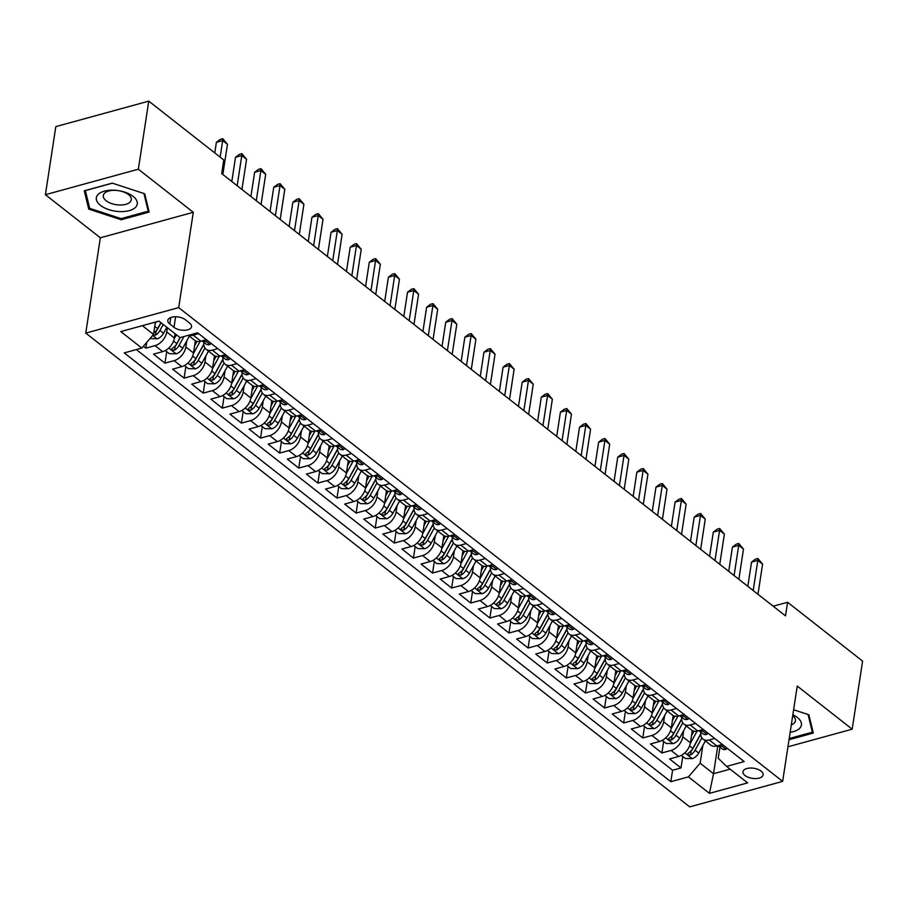 <?xml version="1.0" encoding="UTF-8"?>
<svg xmlns="http://www.w3.org/2000/svg" width="908" height="908" viewBox="0 0 908 908"><rect width="100%" height="100%" fill="white"/><g stroke="black" fill="none" stroke-linecap="round" stroke-linejoin="round"><path stroke-width="1.36" d="M761.086 771.108A10.192 5.107 -171.3 0 0 750.19 768.043A10.192 5.107 -171.3 0 0 742.971 771.766A10.192 5.107 -171.3 0 0 745.003 775.511A10.192 5.107 -171.3 0 0 755.899 778.576A10.192 5.107 -171.3 0 0 763.117 774.853A10.192 5.107 -171.3 0 0 761.086 771.108M85.761 333.1L689.705 806.871L782.651 781.379L178.706 307.608L85.761 333.1L100.345 237.794L193.291 212.302L138.345 169.206L45.4 194.698L100.345 237.794M45.4 194.698L55.819 126.621L148.764 101.128L138.345 169.206M143.407 346.232L145.859 348.15L146.756 342.327M175.04 333.724L174.393 337.992A12.735 8.229 128.1 0 1 162.68 351.634L153.509 354.154L164.972 363.143L166.732 351.646M195.368 340.761L193.506 352.985A12.735 8.229 -51.9 0 1 181.793 366.628L172.622 369.147L184.086 378.137L185.845 366.639M214.481 355.754L212.62 367.978A12.735 8.229 -51.9 0 1 200.895 381.621L191.736 384.141L203.199 393.13L204.958 381.632M233.594 370.748L231.722 382.972A12.735 8.229 -51.9 0 1 220.008 396.614L210.838 399.134L222.312 408.123L224.072 396.626M252.708 385.741L250.835 397.965A12.735 8.229 -51.9 0 1 239.122 411.608L229.951 414.127L241.426 423.117L243.185 411.619M271.821 400.734L269.948 412.947A12.735 8.229 -51.9 0 1 258.235 426.601L249.064 429.121L260.539 438.11L262.298 426.612M290.935 415.728L289.062 427.94A12.735 8.229 -51.9 0 1 277.349 441.594L268.178 444.103L279.641 453.103L281.412 441.606M310.048 430.721L308.175 442.934A12.735 8.229 -51.9 0 1 296.462 456.588L287.291 459.096L298.755 468.097L300.514 456.599M329.161 445.714L327.289 457.927A12.735 8.229 -51.9 0 1 315.575 471.581L306.405 474.089L317.868 483.09L319.627 471.593M348.275 460.708L346.402 472.92A12.735 8.229 -51.9 0 1 334.689 486.575L325.518 489.083L336.981 498.083L338.741 486.586M367.377 475.701L365.515 487.914A12.735 8.229 -51.9 0 1 353.802 501.568L344.631 504.076L356.095 513.077L357.854 501.579M386.49 490.683L384.629 502.907A12.735 8.229 -51.9 0 1 372.904 516.561L363.745 519.07L375.208 528.07L376.968 516.561M405.604 505.677L403.731 517.9A12.735 8.229 -51.9 0 1 392.018 531.555L382.847 534.063L394.322 543.063L396.081 531.555M424.717 520.67L422.844 532.894A12.735 8.229 -51.9 0 1 411.131 546.548L401.96 549.056L413.435 558.057L415.194 546.548M443.83 535.663L441.958 547.887A12.735 8.229 -51.9 0 1 430.244 561.53L421.074 564.05L432.549 573.05L434.308 561.541M462.944 550.657L461.071 562.881A12.735 8.229 -51.9 0 1 449.358 576.523L440.187 579.043L451.651 588.043L453.41 576.535M482.057 565.65L480.184 577.874A12.735 8.229 -51.9 0 1 468.471 591.517L459.3 594.036L470.764 603.037L472.523 591.528M501.171 580.643L499.298 592.867A12.735 8.229 -51.9 0 1 487.585 606.51L478.414 609.03L489.877 618.019L491.637 606.521M520.273 595.637L518.411 607.861A12.735 8.229 -51.9 0 1 506.698 621.503L497.527 624.023L508.991 633.012L510.75 621.515M539.386 610.63L537.525 622.854A12.735 8.229 -51.9 0 1 525.8 636.497L516.641 639.016L528.104 648.006L529.863 636.508M558.499 625.623L556.627 637.847A12.735 8.229 -51.9 0 1 544.913 651.49L535.743 654.01L547.218 662.999L548.977 651.501M577.613 640.617L575.74 652.841A12.735 8.229 -51.9 0 1 564.027 666.483L554.856 669.003L566.331 677.992L568.09 666.495M596.726 655.61L594.854 667.834A12.735 8.229 -51.9 0 1 583.14 681.477L573.97 683.996L585.444 692.986L587.204 681.488M615.84 670.603L613.967 682.827A12.735 8.229 -51.9 0 1 602.254 696.47L593.083 698.99L604.546 707.979L606.317 696.481M634.953 685.597L633.08 697.809A12.735 8.229 -51.9 0 1 621.367 711.463L612.196 713.983L623.66 722.972L625.419 711.475M654.066 700.59L652.194 712.803A12.735 8.229 -51.9 0 1 640.481 726.457L631.31 728.965L642.773 737.966L644.532 726.468M673.18 715.583L671.307 727.796A12.735 8.229 -51.9 0 1 659.594 741.45L650.423 743.958L661.887 752.959L663.646 741.461M148.764 101.128L223.777 159.978L221.7 173.587L785.499 615.874L787.588 602.265L773.185 606.215M169.796 324.02L173.996 327.311A9.874 4.949 -171.3 0 0 184.551 330.285A9.874 4.949 -171.3 0 0 191.543 326.676A9.874 4.949 -171.3 0 0 189.568 323.044L185.368 319.741A9.874 4.949 -171.3 0 0 174.813 316.779A9.874 4.949 -171.3 0 0 167.821 320.388A9.874 4.949 -171.3 0 0 169.796 324.02L170.783 317.516M719.919 747.148L718.217 758.259L726.604 766.397L744.185 761.574L197.581 332.782L180 337.606L158.979 321.114L120.787 331.59L141.818 348.082L124.226 352.906L670.83 781.697L688.423 776.873L700.136 763.219L713.518 773.718L730.123 769.167M726.604 766.397L747.625 782.889L709.443 793.365L688.423 776.873M683.724 730.565L682.771 736.797A12.735 8.229 128.1 0 1 671.057 750.439L661.887 752.959M692.282 730.577L690.42 742.789L682.771 736.797M664.611 715.572L663.657 721.803A12.735 8.229 128.1 0 1 651.944 735.446L642.773 737.966M645.497 700.579L644.544 706.81A12.735 8.229 128.1 0 1 632.831 720.453L623.66 722.972M626.384 685.585L625.43 691.817A12.735 8.229 128.1 0 1 613.717 705.471L604.546 707.979M607.282 670.592L606.328 676.823A12.735 8.229 128.1 0 1 594.604 690.477L585.444 692.986M588.168 655.599L587.215 661.83A12.735 8.229 128.1 0 1 575.502 675.484L566.331 677.992M569.055 640.605L568.102 646.837A12.735 8.229 128.1 0 1 556.388 660.491L547.218 662.999M549.942 625.612L548.988 631.843A12.735 8.229 128.1 0 1 537.275 645.497L528.104 648.006M530.828 610.619L529.875 616.85A12.735 8.229 128.1 0 1 518.162 630.504L508.991 633.012M511.715 595.625L510.761 601.856A12.735 8.229 128.1 0 1 499.048 615.51L489.877 618.019M492.601 580.632L491.648 586.863A12.735 8.229 128.1 0 1 479.935 600.517L470.764 603.037M473.488 565.639L472.535 571.881A12.735 8.229 128.1 0 1 460.821 585.524L451.651 588.043M454.386 550.657L453.433 556.888A12.735 8.229 128.1 0 1 441.708 570.53L432.549 573.05M435.272 535.663L434.319 541.894A12.735 8.229 128.1 0 1 422.595 555.537L413.435 558.057M416.159 520.67L415.206 526.901A12.735 8.229 128.1 0 1 403.493 540.544L394.322 543.063M397.046 505.677L396.092 511.908A12.735 8.229 128.1 0 1 384.379 525.55L375.208 528.07M377.932 490.683L376.979 496.914A12.735 8.229 128.1 0 1 365.266 510.557L356.095 513.077M358.819 475.69L357.865 481.921A12.735 8.229 128.1 0 1 346.152 495.564L336.981 498.083M339.706 460.696L338.752 466.928A12.735 8.229 128.1 0 1 327.039 480.57L317.868 483.09M320.592 445.703L319.639 451.934A12.735 8.229 128.1 0 1 307.925 465.577L298.755 468.097M301.479 430.71L300.525 436.941A12.735 8.229 128.1 0 1 288.812 450.584L279.641 453.103M282.377 415.716L281.423 421.948A12.735 8.229 128.1 0 1 269.699 435.602L260.539 438.11M263.263 400.723L262.31 406.954A12.735 8.229 128.1 0 1 250.597 420.608L241.426 423.117M244.15 385.73L243.196 391.961A12.735 8.229 128.1 0 1 231.483 405.615L222.312 408.123M225.036 370.736L224.083 376.968A12.735 8.229 128.1 0 1 212.37 390.622L203.199 393.13M205.923 355.743L204.97 361.974A12.735 8.229 128.1 0 1 193.256 375.628L184.086 378.137M186.81 340.75L185.856 346.981A12.735 8.229 128.1 0 1 174.143 360.635L164.972 363.143M167.401 327.72L166.743 331.988A12.735 8.229 128.1 0 1 155.03 345.642L145.859 348.15M136.325 349.58L672.59 770.256L681 767.952L682.759 756.455M690.42 742.789A12.735 8.229 -51.9 0 1 678.707 756.443L669.536 758.952L681 767.952M206.343 339.66L200.861 341.158A12.735 8.229 128.1 0 1 194.664 340.296L188.331 335.324M198.704 333.667L193.211 335.166A12.735 8.229 128.1 0 1 188.751 335.211M217.818 348.649L212.324 350.159A12.735 8.229 128.1 0 1 206.139 349.285A12.735 8.229 128.1 0 1 203.903 342.35M206.139 349.285L213.777 355.289A12.735 8.229 -51.9 0 0 219.974 356.152L225.456 354.653M236.92 363.643L231.438 365.152A12.735 8.229 128.1 0 1 225.241 364.278A12.735 8.229 128.1 0 1 223.016 357.343M225.241 364.278L232.891 370.282A12.735 8.229 -51.9 0 0 239.088 371.145L244.57 369.647M256.033 378.636L250.551 380.146A12.735 8.229 128.1 0 1 244.354 379.272A12.735 8.229 128.1 0 1 242.118 372.337M244.354 379.272L252.004 385.276A12.735 8.229 -51.9 0 0 258.201 386.138L263.683 384.64M275.147 393.629L269.665 395.139A12.735 8.229 128.1 0 1 263.468 394.265A12.735 8.229 128.1 0 1 261.232 387.33M263.468 394.265L271.117 400.258A12.735 8.229 -51.9 0 0 277.303 401.132L282.797 399.634M294.26 408.623L288.778 410.132A12.735 8.229 128.1 0 1 282.581 409.258A12.735 8.229 128.1 0 1 280.345 402.323M282.581 409.258L290.231 415.251A12.735 8.229 -51.9 0 0 296.417 416.125L301.91 414.627M313.374 423.616L307.891 425.126A12.735 8.229 128.1 0 1 301.694 424.252A12.735 8.229 128.1 0 1 299.458 417.317M301.694 424.252L309.333 430.244A12.735 8.229 -51.9 0 0 315.53 431.118L321.023 429.62M332.487 438.609L327.005 440.119A12.735 8.229 128.1 0 1 320.808 439.245A12.735 8.229 128.1 0 1 318.572 432.31M320.808 439.245L328.446 445.238A12.735 8.229 -51.9 0 0 334.643 446.112L340.125 444.614M351.6 453.603L346.107 455.112A12.735 8.229 128.1 0 1 339.921 454.238A12.735 8.229 128.1 0 1 337.685 447.304M339.921 454.238L347.56 460.231A12.735 8.229 -51.9 0 0 353.757 461.105L359.239 459.596M370.714 468.596L365.22 470.106A12.735 8.229 128.1 0 1 359.035 469.232A12.735 8.229 128.1 0 1 356.799 462.297M359.035 469.232L366.673 475.224A12.735 8.229 -51.9 0 0 372.87 476.098L378.352 474.589M389.827 483.589L384.334 485.099A12.735 8.229 128.1 0 1 378.137 484.225A12.735 8.229 128.1 0 1 375.912 477.29M378.137 484.225L385.786 490.218A12.735 8.229 -51.9 0 0 391.984 491.092L397.466 489.582M408.929 498.583L403.447 500.092A12.735 8.229 128.1 0 1 397.25 499.218A12.735 8.229 128.1 0 1 395.025 492.284M397.25 499.218L404.9 505.211A12.735 8.229 -51.9 0 0 411.097 506.085L416.579 504.576M428.043 513.576L422.56 515.074A12.735 8.229 128.1 0 1 416.363 514.212A12.735 8.229 128.1 0 1 414.127 507.277M416.363 514.212L424.013 520.205A12.735 8.229 -51.9 0 0 430.199 521.079L435.692 519.569M447.156 528.569L441.674 530.068A12.735 8.229 128.1 0 1 435.477 529.205A12.735 8.229 128.1 0 1 433.241 522.259M435.477 529.205L443.127 535.198A12.735 8.229 -51.9 0 0 449.312 536.072L454.806 534.562M466.269 543.563L460.787 545.061A12.735 8.229 128.1 0 1 454.59 544.198A12.735 8.229 128.1 0 1 452.354 537.252M454.59 544.198L462.24 550.191A12.735 8.229 -51.9 0 0 468.426 551.065L473.919 549.556M485.383 558.556L479.901 560.054A12.735 8.229 128.1 0 1 473.704 559.192A12.735 8.229 128.1 0 1 471.468 552.246M473.704 559.192L481.342 565.185A12.735 8.229 -51.9 0 0 487.539 566.059L493.021 564.549M504.496 573.55L499.003 575.048A12.735 8.229 128.1 0 1 492.817 574.174A12.735 8.229 128.1 0 1 490.581 567.239M492.817 574.174L500.456 580.178A12.735 8.229 -51.9 0 0 506.653 581.052L512.135 579.542M523.61 588.543L518.116 590.041A12.735 8.229 128.1 0 1 511.93 589.167A12.735 8.229 128.1 0 1 509.694 582.232M511.93 589.167L519.569 595.171A12.735 8.229 -51.9 0 0 525.766 596.045L531.248 594.536M542.723 603.536L537.23 605.034A12.735 8.229 128.1 0 1 531.044 604.16A12.735 8.229 128.1 0 1 528.808 597.226M531.044 604.16L538.682 610.165A12.735 8.229 -51.9 0 0 544.879 611.039L550.361 609.529M561.825 618.53L556.343 620.028A12.735 8.229 128.1 0 1 550.146 619.154A12.735 8.229 128.1 0 1 547.921 612.219M550.146 619.154L557.796 625.158A12.735 8.229 -51.9 0 0 563.993 626.021L569.475 624.522M580.938 633.512L575.456 635.021A12.735 8.229 128.1 0 1 569.259 634.147A12.735 8.229 128.1 0 1 567.023 627.212M569.259 634.147L576.909 640.151A12.735 8.229 -51.9 0 0 583.106 641.014L588.588 639.516M600.052 648.505L594.57 650.015A12.735 8.229 128.1 0 1 588.373 649.141A12.735 8.229 128.1 0 1 586.137 642.206M588.373 649.141L596.023 655.145A12.735 8.229 -51.9 0 0 602.208 656.007L607.702 654.509M619.165 663.498L613.683 665.008A12.735 8.229 128.1 0 1 607.486 664.134A12.735 8.229 128.1 0 1 605.25 657.199M607.486 664.134L615.136 670.138A12.735 8.229 -51.9 0 0 621.322 671.001L626.815 669.502M638.279 678.492L632.797 680.001A12.735 8.229 128.1 0 1 626.599 679.127A12.735 8.229 128.1 0 1 624.364 672.192M626.599 679.127L634.238 685.12A12.735 8.229 -51.9 0 0 640.435 685.994L645.928 684.496M657.392 693.485L651.91 694.995A12.735 8.229 128.1 0 1 645.713 694.121A12.735 8.229 128.1 0 1 643.477 687.186M645.713 694.121L653.351 700.113A12.735 8.229 -51.9 0 0 659.548 700.987L665.031 699.489M676.505 708.478L671.012 709.988A12.735 8.229 128.1 0 1 664.826 709.114A12.735 8.229 128.1 0 1 662.59 702.179M664.826 709.114L672.465 715.107A12.735 8.229 -51.9 0 0 678.662 715.981L684.144 714.482M695.619 723.472L690.125 724.981A12.735 8.229 128.1 0 1 683.94 724.107A12.735 8.229 128.1 0 1 681.704 717.172M683.94 724.107L691.578 730.1A12.735 8.229 -51.9 0 0 697.775 730.974L703.257 729.476M714.732 738.465L709.239 739.975A12.735 8.229 128.1 0 1 703.042 739.101A12.735 8.229 128.1 0 1 700.817 732.166M703.042 739.101L710.692 745.093A12.735 8.229 -51.9 0 0 716.889 745.967L722.371 744.458M142.363 325.677L153.531 334.428L141.818 348.082M155.416 322.09L153.531 334.428M787.94 746.796L852.181 729.181L862.6 661.103L787.588 602.265M852.181 729.181L797.235 686.073L782.651 781.379M193.291 212.302L178.706 307.608M717.797 745.718L713.518 773.718L709.443 793.365M702.837 745.559L700.136 763.219M672.59 770.256L670.83 781.697M88.723 209.112L121.161 219.747L149.162 212.063L144.713 193.756L112.274 183.132L84.285 190.805L88.723 209.112L89.166 206.23M789.029 739.725L813.307 733.062L808.858 714.755L793.615 709.761M121.343 218.567L121.161 219.747M220.145 157.129L222.676 140.581L227.454 144.327L222.846 174.484M214.776 152.907L216.399 142.295L222.676 140.581L222.766 138.674L227.454 144.327M216.399 142.295L220.258 139.367L222.766 138.674M150.013 338.525L157.175 338.82A8.433 5.459 -51.9 0 0 163.599 333.247L166.856 327.3M155.177 323.691L156.165 321.886M152.964 335.086L155.472 335.12A8.433 5.459 -51.9 0 0 159.967 330.399L163.224 324.451M161.056 322.749L157.3 329.615A4.302 2.781 128.1 0 1 156.074 331.204L155.472 335.12M160.932 322.646L157.674 328.605A8.433 5.459 128.1 0 1 153.758 332.964M133.136 196.412A20.691 10.374 -171.3 0 0 104.375 191.145A20.691 10.374 -171.3 0 0 100.47 205.367A20.691 10.374 -171.3 0 0 129.231 210.645A20.691 10.374 -171.3 0 0 133.136 196.412M128.471 194.607A14.165 7.105 -171.3 0 0 113.318 190.339A14.165 7.105 -171.3 0 0 103.296 195.526A14.165 7.105 -171.3 0 0 106.123 200.736A14.165 7.105 -171.3 0 0 121.275 204.992A14.165 7.105 -171.3 0 0 131.297 199.817A14.165 7.105 -171.3 0 0 128.471 194.607M143.941 193.506L148.231 211.189L121.116 218.635L89.676 208.329L85.375 190.601L112.41 183.178M148.503 209.396L148.231 211.189M812.649 730.395L812.376 732.188L789.211 738.545M808.086 714.505L812.376 732.188M790.164 732.291A20.691 10.374 -171.3 0 0 792.854 714.721M791.299 724.902A14.165 7.105 -171.3 0 0 795.442 720.816A14.165 7.105 -171.3 0 0 792.707 715.674M211.178 343.451L209.941 344.586A8.433 5.459 128.1 0 1 205.968 343.973L202.336 341.124A8.433 5.459 -51.9 0 0 204.482 341.919L205.174 341.442L203.687 340.386M237.17 185.731L241.789 155.563L246.567 159.32L241.948 189.477M231.801 181.521L235.512 157.288L241.789 155.563L241.88 153.668L246.567 159.32M235.512 157.288L239.371 154.36L241.88 153.668M230.292 358.444L229.054 359.579A8.433 5.459 128.1 0 1 225.082 358.966L221.45 356.118A8.433 5.459 -51.9 0 0 223.595 356.912L224.128 356.129L222.789 355.38M256.283 200.725L260.902 170.556L265.681 174.313L261.061 204.47M250.914 196.514L254.626 172.282L260.902 170.556L260.993 168.661L265.681 174.313M254.626 172.282L258.485 169.353L260.993 168.661M249.394 373.438L248.168 374.573A8.433 5.459 128.1 0 1 244.195 373.96L240.563 371.111A8.433 5.459 -51.9 0 0 242.708 371.905L243.242 371.111L241.903 370.373M275.396 215.718L280.016 185.55L284.794 189.307L280.175 219.464M270.028 211.507L273.739 187.275L280.016 185.55L280.107 183.654L284.794 189.307M273.739 187.275L277.598 184.347L280.107 183.654M268.507 388.42L267.281 389.566A8.433 5.459 128.1 0 1 263.297 388.953L259.665 386.104A8.433 5.459 -51.9 0 0 261.81 386.899L262.355 386.104L261.016 385.367M294.51 230.711L299.129 200.543L303.908 204.3L299.288 234.457M289.141 226.501L292.841 202.268L299.129 200.543L299.22 198.648L303.908 204.3M292.841 202.268L296.7 199.34L299.22 198.648M165.335 350.545L169.342 353.7L176.277 353.814A8.433 5.459 -51.9 0 0 182.712 348.241L189.352 336.119M174.257 338.741L176.413 334.791M180.079 337.583L176.788 343.599A8.433 5.459 128.1 0 1 172.293 348.32L171.51 349.194L172.009 350.034L174.586 350.113A8.433 5.459 -51.9 0 0 179.08 345.392L183.938 336.527M180.283 337.526L176.402 344.609A4.302 2.781 128.1 0 1 175.187 346.198L174.586 350.113M184.449 365.538L188.455 368.693L195.39 368.807A8.433 5.459 -51.9 0 0 201.826 363.234L208.454 351.112M193.37 353.734L200.157 341.329M194.607 345.8L197.025 341.363M203.812 344.121L195.901 358.592A8.433 5.459 128.1 0 1 191.406 363.314L190.623 364.187L191.123 365.027L193.699 365.107A8.433 5.459 -51.9 0 0 198.194 360.385L204.958 348.014M203.823 344.416L195.515 359.602A4.302 2.781 128.1 0 1 194.301 361.191L193.699 365.107M203.562 380.531L207.569 383.675L214.504 383.8A8.433 5.459 -51.9 0 0 220.939 378.227L227.567 366.106M212.472 368.727L219.271 356.322M213.709 360.794L216.138 356.356M222.925 359.114L215.014 373.585A8.433 5.459 128.1 0 1 210.52 378.296L209.737 379.181L210.236 380.021L212.812 380.1A8.433 5.459 -51.9 0 0 217.307 375.379L224.072 363.007M222.937 359.409L214.629 374.595A4.302 2.781 128.1 0 1 213.414 376.184L212.812 380.1M222.676 395.525L226.682 398.669L233.617 398.794A8.433 5.459 -51.9 0 0 240.053 393.221L246.681 381.099M231.585 383.721L238.373 371.315M232.823 375.787L235.251 371.349M242.039 374.107L234.128 388.579A8.433 5.459 128.1 0 1 229.633 393.289L228.85 394.174L229.349 395.014L231.926 395.094A8.433 5.459 -51.9 0 0 236.421 390.372L243.185 378M242.05 374.402L233.742 389.589A4.302 2.781 128.1 0 1 232.516 391.178L231.926 395.094M287.62 403.413L286.395 404.559A8.433 5.459 128.1 0 1 282.411 403.946L278.779 401.098A8.433 5.459 -51.9 0 0 280.924 401.892L281.628 401.415L280.129 400.36M313.623 245.705L318.243 215.537L323.021 219.282L318.402 249.45M308.255 241.494L311.955 217.262L318.243 215.537L318.333 213.641L323.021 219.282M311.955 217.262L315.814 214.333L318.333 213.641M241.789 410.518L245.796 413.662L252.73 413.787A8.433 5.459 -51.9 0 0 259.166 408.214L265.794 396.092M250.699 398.714L257.486 386.309M251.936 390.781L254.365 386.343M261.152 389.101L253.241 403.572A8.433 5.459 128.1 0 1 248.735 408.282L247.952 409.168L248.463 410.007L251.039 410.087A8.433 5.459 -51.9 0 0 255.534 405.365L262.298 392.994M261.163 389.396L252.855 404.582A4.302 2.781 128.1 0 1 251.629 406.171L251.039 410.087M306.734 418.406L305.508 419.541A8.433 5.459 128.1 0 1 301.524 418.94L297.892 416.091A8.433 5.459 -51.9 0 0 300.037 416.874L300.741 416.397L299.243 415.353M332.737 260.698L337.356 230.53L342.123 234.275L337.515 264.444M327.368 256.476L331.068 232.255L337.356 230.53L337.447 228.634L342.123 234.275M331.068 232.255L334.927 229.327L337.447 228.634M260.902 425.511L264.909 428.655L271.844 428.78A8.433 5.459 -51.9 0 0 278.268 423.207L284.908 411.086M269.812 413.707L276.599 401.302M271.049 405.774L273.478 401.336M280.266 404.094L272.343 418.565A8.433 5.459 128.1 0 1 267.849 423.276L267.066 424.161L267.576 425.001L270.141 425.08A8.433 5.459 -51.9 0 0 274.636 420.359L281.412 407.987M280.277 404.389L271.969 419.575A4.302 2.781 128.1 0 1 270.743 421.164L270.141 425.08M325.847 433.4L324.621 434.535A8.433 5.459 128.1 0 1 320.637 433.933L317.006 431.084A8.433 5.459 -51.9 0 0 319.151 431.868L319.684 431.084L318.356 430.347M351.85 275.692L356.458 245.523L361.236 249.269L356.628 279.437M346.47 271.469L350.182 247.248L356.458 245.523L356.549 243.628L361.236 249.269M350.182 247.248L354.041 244.32L356.549 243.628M280.005 440.505L284.022 443.649L290.957 443.774A8.433 5.459 -51.9 0 0 297.381 438.201L304.021 426.079M288.926 428.701L295.713 416.295M290.163 420.767L292.592 416.329M299.379 419.087L291.457 433.559A8.433 5.459 128.1 0 1 286.962 438.269L286.179 439.154L286.69 439.994L289.255 440.074A8.433 5.459 -51.9 0 0 293.749 435.352L300.525 422.98M299.39 419.371L291.082 434.569A4.302 2.781 128.1 0 1 289.856 436.158L289.255 440.074M344.961 448.393L343.723 449.528A8.433 5.459 128.1 0 1 339.751 448.927L336.119 446.078A8.433 5.459 -51.9 0 0 338.264 446.861L338.798 446.078L337.47 445.34M370.963 290.685L375.571 260.517L380.35 264.262L375.742 294.43M365.584 286.463L369.295 262.242L375.571 260.517L375.662 258.621L380.35 264.262M369.295 262.242L373.154 259.313L375.662 258.621M299.118 455.498L303.136 458.642L310.071 458.767A8.433 5.459 -51.9 0 0 316.495 453.194L323.135 441.072M308.039 443.694L314.826 431.289M309.276 435.761L311.705 431.323M318.481 434.081L310.57 448.552A8.433 5.459 128.1 0 1 306.075 453.262L305.292 454.148L305.792 454.987L308.368 455.067A8.433 5.459 -51.9 0 0 312.863 450.345L319.639 437.974M318.504 434.364L310.196 449.551A4.302 2.781 128.1 0 1 308.97 451.151L308.368 455.067M364.074 463.386L362.837 464.521A8.433 5.459 128.1 0 1 358.864 463.909L355.232 461.071A8.433 5.459 -51.9 0 0 357.377 461.854L357.911 461.071L356.583 460.333M390.065 305.678L394.685 275.51L399.463 279.255L394.844 309.424M384.697 301.456L388.408 277.235L394.685 275.51L394.776 273.614L399.463 279.255M388.408 277.235L392.267 274.295L394.776 273.614M318.231 470.492L322.238 473.636L329.184 473.76A8.433 5.459 -51.9 0 0 335.608 468.188L342.248 456.066M327.152 458.688L333.94 446.282M328.39 450.743L330.807 446.316M337.594 449.074L329.683 463.534A8.433 5.459 128.1 0 1 325.189 468.256L324.406 469.141L324.905 469.981L327.482 470.06A8.433 5.459 -51.9 0 0 331.976 465.339L338.752 452.967M337.617 449.358L329.298 464.544A4.302 2.781 128.1 0 1 328.083 466.133L327.482 470.06M383.187 478.38L381.95 479.515A8.433 5.459 128.1 0 1 377.978 478.902L374.346 476.053A8.433 5.459 -51.9 0 0 376.491 476.848L377.024 476.064L375.685 475.327M409.179 320.672L413.798 290.503L418.577 294.249L413.957 324.417M403.81 316.449L407.522 292.228L413.798 290.503L413.889 288.608L418.577 294.249M407.522 292.228L411.381 289.289L413.889 288.608M337.345 485.485L341.351 488.629L348.286 488.754A8.433 5.459 -51.9 0 0 354.722 483.181L361.35 471.059M346.266 473.681L353.053 461.275M347.503 465.736L349.921 461.309M356.708 464.067L348.797 478.527A8.433 5.459 128.1 0 1 344.302 483.249L343.519 484.134L344.019 484.974L346.595 485.054A8.433 5.459 -51.9 0 0 351.09 480.332L357.854 467.961M356.731 464.351L348.411 479.538A4.302 2.781 128.1 0 1 347.196 481.126L346.595 485.054M402.289 493.373L401.064 494.508A8.433 5.459 128.1 0 1 397.091 493.895L393.459 491.046A8.433 5.459 -51.9 0 0 395.604 491.841L396.138 491.058L394.798 490.32M428.292 335.654L432.912 305.497L437.69 309.242L433.071 339.41M422.924 331.443L426.635 307.222L432.912 305.497L433.002 303.601L437.69 309.242M426.635 307.222L430.494 304.282L433.002 303.601M356.458 500.478L360.465 503.622L367.399 503.747A8.433 5.459 -51.9 0 0 373.835 498.174L380.463 486.052M365.368 488.674L372.166 476.269M366.616 480.729L369.034 476.303M375.821 479.061L367.91 493.521A8.433 5.459 128.1 0 1 363.416 498.242L362.632 499.128L363.132 499.968L365.708 500.047A8.433 5.459 -51.9 0 0 370.203 495.325L376.968 482.954M375.833 479.345L367.524 494.531A4.302 2.781 128.1 0 1 366.31 496.12L365.708 500.047M421.403 508.366L420.177 509.501A8.433 5.459 128.1 0 1 416.193 508.889L412.572 506.04A8.433 5.459 -51.9 0 0 414.718 506.834L415.251 506.051L413.912 505.313M447.406 350.647L452.025 320.49L456.803 324.235L452.184 354.404M442.037 346.436L445.737 322.215L452.025 320.49L452.116 318.594L456.803 324.235M445.737 322.215L449.596 319.276L452.116 318.594M375.571 515.472L379.578 518.616L386.513 518.74A8.433 5.459 -51.9 0 0 392.948 513.168L399.577 501.034M384.481 503.668L391.269 491.262M385.718 495.723L388.147 491.296M394.935 494.054L387.024 508.514A8.433 5.459 128.1 0 1 382.529 513.236L381.746 514.121L382.245 514.961L384.822 515.04A8.433 5.459 -51.9 0 0 389.316 510.319L396.081 497.947M394.946 494.338L386.638 509.524A4.302 2.781 128.1 0 1 385.423 511.113L384.822 515.04M394.685 530.465L398.691 533.609L405.626 533.734A8.433 5.459 -51.9 0 0 412.062 528.161L418.69 516.028M403.595 518.661L410.382 506.255M404.832 510.716L407.261 506.289M414.048 509.048L406.137 523.507A8.433 5.459 128.1 0 1 401.642 528.229L400.859 529.114L401.359 529.954L403.935 530.022A8.433 5.459 -51.9 0 0 408.43 525.312L415.194 512.941M414.059 509.331L405.751 524.518A4.302 2.781 128.1 0 1 404.525 526.107L403.935 530.022M413.798 545.458L417.805 548.602L424.74 548.716A8.433 5.459 -51.9 0 0 431.164 543.154L437.804 531.021M422.708 533.654L429.495 521.249M423.945 525.709L426.374 521.283M433.161 524.041L425.239 538.501A8.433 5.459 128.1 0 1 420.745 543.222L419.961 544.108L420.472 544.948L423.049 545.016A8.433 5.459 -51.9 0 0 427.543 540.305L434.308 527.934M433.173 524.325L424.865 539.511A4.302 2.781 128.1 0 1 423.639 541.1L423.049 545.016M440.516 523.36L439.29 524.495A8.433 5.459 128.1 0 1 435.307 523.882L431.675 521.033A8.433 5.459 -51.9 0 0 433.82 521.828L434.364 521.044L433.025 520.307M466.519 365.64L471.139 335.483L475.917 339.229L471.297 369.397M461.151 361.429L464.851 337.209L471.139 335.483L471.229 333.588L475.917 339.229M464.851 337.209L468.71 334.269L471.229 333.588M459.63 538.353L458.404 539.488A8.433 5.459 128.1 0 1 454.42 538.875L450.788 536.026A8.433 5.459 -51.9 0 0 452.933 536.821L453.637 536.344L452.139 535.3M485.632 380.634L490.252 350.477L495.03 354.222L490.411 384.39M480.264 376.423L483.964 352.202L490.252 350.477L490.343 348.581L495.03 354.222M483.964 352.202L487.823 349.262L490.343 348.581M478.743 553.347L477.517 554.482A8.433 5.459 128.1 0 1 473.533 553.869L469.901 551.02A8.433 5.459 -51.9 0 0 472.046 551.814L472.58 551.031L471.252 550.293M504.746 395.627L509.354 365.47L514.132 369.216L509.524 399.384M499.377 391.416L503.077 367.184L509.354 365.47L509.445 363.563L514.132 369.216M503.077 367.184L506.936 364.256L509.445 363.563M432.9 560.452L436.918 563.596L443.853 563.709A8.433 5.459 -51.9 0 0 450.277 558.148L456.917 546.014M441.821 548.648L448.609 536.242M443.059 540.703L445.488 536.276M452.275 539.034L444.353 553.494A8.433 5.459 128.1 0 1 439.858 558.216L439.075 559.101L439.586 559.93L442.151 560.009A8.433 5.459 -51.9 0 0 446.645 555.299L453.421 542.927M452.286 539.318L443.978 554.504A4.302 2.781 128.1 0 1 442.752 556.093L442.151 560.009M497.856 568.34L496.631 569.475A8.433 5.459 128.1 0 1 492.647 568.862L489.015 566.013A8.433 5.459 -51.9 0 0 491.16 566.808L491.852 566.331L490.365 565.275M523.859 410.62L528.467 380.463L533.246 384.209L528.638 414.366M518.479 406.409L522.191 382.177L528.467 380.463L528.558 378.557L533.246 384.209M522.191 382.177L526.05 379.249L528.558 378.557M452.014 575.445L456.032 578.589L462.966 578.702A8.433 5.459 -51.9 0 0 469.391 573.141L476.03 561.008M460.935 563.641L467.722 551.235M462.172 555.696L464.601 551.269M471.388 554.028L463.466 568.487A8.433 5.459 128.1 0 1 458.971 573.209L458.188 574.094L458.699 574.923L461.264 575.002A8.433 5.459 -51.9 0 0 465.759 570.292L472.535 557.921M471.4 554.311L463.091 569.498A4.302 2.781 128.1 0 1 461.866 571.087L461.264 575.002M516.97 583.333L515.733 584.468A8.433 5.459 128.1 0 1 511.76 583.855L508.128 581.006A8.433 5.459 -51.9 0 0 510.273 581.801L510.966 581.324L509.479 580.269M542.973 425.614L547.581 395.457L552.359 399.202L547.751 429.359M537.593 421.403L541.304 397.171L547.581 395.457L547.672 393.55L552.359 399.202M541.304 397.171L545.163 394.242L547.672 393.55M471.127 590.438L475.145 593.582L482.08 593.696A8.433 5.459 -51.9 0 0 488.504 588.134L495.144 576.001M480.048 578.634L486.836 566.217M481.285 570.689L483.703 566.263M490.49 569.021L482.579 583.481A8.433 5.459 128.1 0 1 478.085 588.202L477.302 589.088L477.801 589.916L480.377 589.996A8.433 5.459 -51.9 0 0 484.872 585.285L491.648 572.914M490.513 569.305L482.205 584.491A4.302 2.781 128.1 0 1 480.979 586.08L480.377 589.996M536.083 598.327L534.846 599.462A8.433 5.459 128.1 0 1 530.874 598.849L527.242 596A8.433 5.459 -51.9 0 0 529.387 596.794L529.92 596.011L528.592 595.262M562.075 440.607L566.694 410.45L571.472 414.196L566.853 444.353M556.706 436.396L560.418 412.164L566.694 410.45L566.785 408.543L571.472 414.196M560.418 412.164L564.277 409.236L566.785 408.543M490.241 605.432L494.247 608.576L501.182 608.689A8.433 5.459 -51.9 0 0 507.617 603.116L514.257 590.995M499.162 593.616L505.949 581.211M500.399 585.683L502.816 581.256M509.604 584.014L501.693 598.474A8.433 5.459 128.1 0 1 497.198 603.196L496.415 604.081L496.914 604.91L499.491 604.989A8.433 5.459 -51.9 0 0 503.985 600.267L510.75 587.907M509.626 584.298L501.307 599.484A4.302 2.781 128.1 0 1 500.092 601.073L499.491 604.989M555.197 613.32L553.959 614.455A8.433 5.459 128.1 0 1 549.987 613.842L546.355 610.993A8.433 5.459 -51.9 0 0 548.5 611.788L549.034 611.005L547.694 610.255M581.188 455.6L585.808 425.443L590.586 429.189L585.966 459.346M575.82 451.389L579.531 427.157L585.808 425.443L585.898 423.537L590.586 429.189M579.531 427.157L583.39 424.229L585.898 423.537M509.354 620.425L513.361 623.569L520.295 623.683A8.433 5.459 -51.9 0 0 526.731 618.11L533.359 605.988M518.275 608.61L525.062 596.204M519.512 600.676L521.93 596.238M528.717 599.008L520.806 613.467A8.433 5.459 128.1 0 1 516.312 618.189L515.528 619.063L516.028 619.903L518.604 619.982A8.433 5.459 -51.9 0 0 523.099 615.261L529.863 602.889M528.728 599.291L520.42 614.478A4.302 2.781 128.1 0 1 519.206 616.067L518.604 619.982M574.299 628.313L573.073 629.448A8.433 5.459 128.1 0 1 569.1 628.835L565.468 625.987A8.433 5.459 -51.9 0 0 567.614 626.781L568.147 625.998L566.808 625.249M600.302 470.594L604.921 440.425L609.699 444.182L605.08 474.339M594.933 466.383L598.644 442.151L604.921 440.425L605.012 438.53L609.699 444.182M598.644 442.151L602.503 439.222L605.012 438.53M528.467 635.407L532.474 638.562L539.409 638.676A8.433 5.459 -51.9 0 0 545.844 633.103L552.473 620.981M537.377 623.603L544.176 611.197M538.614 615.669L541.043 611.232M547.83 613.99L539.919 628.461A8.433 5.459 128.1 0 1 535.425 633.182L534.642 634.056L535.141 634.896L537.718 634.976A8.433 5.459 -51.9 0 0 542.212 630.254L548.977 617.883M547.842 614.285L539.534 629.471A4.302 2.781 128.1 0 1 538.319 631.06L537.718 634.976M593.412 643.307L592.186 644.442A8.433 5.459 128.1 0 1 588.202 643.829L584.582 640.98A8.433 5.459 -51.9 0 0 586.727 641.774L587.26 640.991L585.921 640.242M619.415 485.587L624.034 455.419L628.813 459.176L624.193 489.333M614.046 481.376L617.746 457.144L624.034 455.419L624.125 453.523L628.813 459.176M617.746 457.144L621.605 454.216L624.125 453.523M547.581 650.4L551.587 653.556L558.522 653.669A8.433 5.459 -51.9 0 0 564.958 648.096L571.586 635.975M556.49 638.596L563.278 626.191M557.728 630.663L560.157 626.225M566.944 628.983L559.033 643.454A8.433 5.459 128.1 0 1 554.538 648.176L553.755 649.05L554.255 649.89L556.831 649.969A8.433 5.459 -51.9 0 0 561.326 645.248L568.09 632.876M566.955 629.278L558.647 644.464A4.302 2.781 128.1 0 1 557.433 646.053L556.831 649.969M612.525 658.289L611.3 659.435A8.433 5.459 128.1 0 1 607.316 658.822L603.684 655.973A8.433 5.459 -51.9 0 0 605.829 656.768L606.533 656.291L605.034 655.236M638.528 500.58L643.148 470.412L647.926 474.169L643.307 504.326M633.16 496.37L636.86 472.137L643.148 470.412L643.239 468.517L647.926 474.169M636.86 472.137L640.719 469.209L643.239 468.517M566.694 665.394L570.701 668.538L577.636 668.663A8.433 5.459 -51.9 0 0 584.071 663.09L590.699 650.968M575.604 653.59L582.391 641.184M576.841 645.656L579.27 641.218M586.057 643.976L578.146 658.448A8.433 5.459 128.1 0 1 573.652 663.158L572.869 664.043L573.368 664.883L575.944 664.962A8.433 5.459 -51.9 0 0 580.439 660.241L587.204 647.869M586.069 644.271L577.76 659.458A4.302 2.781 128.1 0 1 576.535 661.047L575.944 664.962M631.639 673.282L630.413 674.428A8.433 5.459 128.1 0 1 626.429 673.815L622.797 670.967A8.433 5.459 -51.9 0 0 624.942 671.761L625.646 671.284L624.148 670.229M657.642 515.574L662.261 485.405L667.028 489.162L662.42 519.319M652.273 511.363L655.973 487.131L662.261 485.405L662.352 483.51L667.028 489.162M655.973 487.131L659.832 484.202L662.352 483.51M650.752 688.275L649.526 689.41A8.433 5.459 128.1 0 1 645.543 688.809L641.911 685.96A8.433 5.459 -51.9 0 0 644.056 686.743L644.589 685.96L643.261 685.222M676.755 530.567L681.363 500.399L686.142 504.144L681.533 534.313M671.375 526.356L675.087 502.124L681.363 500.399L681.454 498.503L686.142 504.144M675.087 502.124L678.946 499.196L681.454 498.503M669.866 703.269L668.629 704.404A8.433 5.459 128.1 0 1 664.656 703.802L661.024 700.953A8.433 5.459 -51.9 0 0 663.169 701.736L663.703 700.953L662.375 700.216M695.869 545.56L700.477 515.392L705.255 519.138L700.647 549.306M690.489 541.338L694.2 517.117L700.477 515.392L700.567 513.497L705.255 519.138M694.2 517.117L698.059 514.189L700.567 513.497M585.808 680.387L589.814 683.531L596.749 683.656A8.433 5.459 -51.9 0 0 603.173 678.083L609.813 665.961M594.717 668.583L601.505 656.178M595.954 660.649L598.383 656.212M605.171 658.97L597.248 673.441A8.433 5.459 128.1 0 1 592.754 678.151L591.971 679.036L592.481 679.876L595.046 679.956A8.433 5.459 -51.9 0 0 599.541 675.234L606.317 662.863M605.182 659.265L596.874 674.451A4.302 2.781 128.1 0 1 595.648 676.04L595.046 679.956M604.91 695.38L608.928 698.524L615.862 698.649A8.433 5.459 -51.9 0 0 622.286 693.076L628.926 680.955M613.831 683.576L620.618 671.171M615.068 675.643L617.497 671.205M624.284 673.963L616.362 688.434A8.433 5.459 128.1 0 1 611.867 693.145L611.084 694.03L611.595 694.87L614.16 694.949A8.433 5.459 -51.9 0 0 618.654 690.228L625.43 677.856M624.295 674.258L615.987 689.444A4.302 2.781 128.1 0 1 614.761 691.033L614.16 694.949M624.023 710.374L628.041 713.518L634.976 713.643A8.433 5.459 -51.9 0 0 641.4 708.07L648.04 695.948M632.944 698.57L639.731 686.164M634.181 690.636L636.61 686.198M643.386 688.956L635.475 703.428A8.433 5.459 128.1 0 1 630.981 708.138L630.197 709.023L630.708 709.863L633.273 709.942A8.433 5.459 -51.9 0 0 637.768 705.221L644.544 692.849M643.409 689.24L635.101 704.438A4.302 2.781 128.1 0 1 633.875 706.027L633.273 709.942M688.979 718.262L687.742 719.397A8.433 5.459 128.1 0 1 683.769 718.795L680.137 715.947A8.433 5.459 -51.9 0 0 682.283 716.73L682.816 715.947L681.488 715.209M714.982 560.554L719.59 530.385L724.368 534.131L719.749 564.299M709.602 556.332L713.313 532.111L719.59 530.385L719.681 528.49L724.368 534.131M713.313 532.111L717.172 529.182L719.681 528.49M643.136 725.367L647.143 728.511L654.089 728.636A8.433 5.459 -51.9 0 0 660.513 723.063L667.153 710.941M652.058 713.563L658.845 701.158M653.295 705.63L655.712 701.192M662.5 703.95L654.589 718.421A8.433 5.459 128.1 0 1 650.094 723.131L649.311 724.016L649.81 724.856L652.387 724.936A8.433 5.459 -51.9 0 0 656.881 720.214L663.657 707.843M662.522 704.233L654.203 719.42A4.302 2.781 128.1 0 1 652.988 721.02L652.387 724.936M708.092 733.255L706.855 734.39A8.433 5.459 128.1 0 1 702.883 733.789L699.251 730.94A8.433 5.459 -51.9 0 0 701.396 731.723L701.929 730.94L700.59 730.202M734.084 575.547L738.703 545.379L743.482 549.124L738.862 579.293M728.715 571.325L732.427 547.104L738.703 545.379L738.794 543.483L743.482 549.124M732.427 547.104L736.286 544.176L738.794 543.483M662.25 740.361L666.256 743.504L673.191 743.629A8.433 5.459 -51.9 0 0 679.627 738.056L686.266 725.935M671.171 728.557L677.958 716.151M672.408 720.611L674.826 716.185M681.613 718.943L673.702 733.403A8.433 5.459 128.1 0 1 669.207 738.125L668.424 739.01L668.924 739.85L671.5 739.929A8.433 5.459 -51.9 0 0 675.995 735.208L682.759 722.836M681.636 719.227L673.316 734.413A4.302 2.781 128.1 0 1 672.102 736.013L671.5 739.929M727.195 748.249L725.969 749.384A8.433 5.459 128.1 0 1 721.996 748.771L718.364 745.922A8.433 5.459 -51.9 0 0 720.509 746.716L721.043 745.933L719.704 745.196M753.197 590.54L757.817 560.372L762.595 564.118L757.976 594.286M747.829 586.318L751.54 562.097L757.817 560.372L757.908 558.477L762.595 564.118M751.54 562.097L755.399 559.158L757.908 558.477M681.363 755.354L685.37 758.498L692.305 758.623A8.433 5.459 -51.9 0 0 698.74 753.05L705.368 740.928M690.273 743.55L697.072 731.144M691.521 735.605L693.939 731.178M700.726 733.936L692.815 748.396A8.433 5.459 128.1 0 1 688.321 753.118L687.538 754.003L688.037 754.843L690.613 754.923A8.433 5.459 -51.9 0 0 695.108 750.201L701.873 737.829M700.738 734.22L692.429 749.406A4.302 2.781 128.1 0 1 691.215 750.995L690.613 754.923M671.307 727.796L663.657 721.803M652.194 712.803L644.544 706.81M633.08 697.809L625.43 691.817M613.967 682.827L606.328 676.823M594.854 667.834L587.215 661.83M575.74 652.841L568.102 646.837M556.627 637.847L548.988 631.843M537.525 622.854L529.875 616.85M518.411 607.861L510.761 601.856M499.298 592.867L491.648 586.863M480.184 577.874L472.535 571.881M461.071 562.881L453.433 556.888M441.958 547.887L434.319 541.894M422.844 532.894L415.206 526.901M403.731 517.9L396.092 511.908M384.629 502.907L376.979 496.914M365.515 487.914L357.865 481.921M346.402 472.92L338.752 466.928M327.289 457.927L319.639 451.934M308.175 442.934L300.525 436.941M289.062 427.94L281.423 421.948M269.948 412.947L262.31 406.954M250.835 397.965L243.196 391.961M231.722 382.972L224.083 376.968M212.62 367.978L204.97 361.974M193.506 352.985L185.856 346.981M174.393 337.992L166.743 331.988M162.68 351.634L155.03 345.642M678.707 756.443L671.057 750.439M659.594 741.45L651.944 735.446M640.481 726.457L632.831 720.453M621.367 711.463L613.717 705.471M602.254 696.47L594.604 690.477M583.14 681.477L575.502 675.484M564.027 666.483L556.388 660.491M544.913 651.49L537.275 645.497M525.8 636.497L518.162 630.504M506.698 621.503L499.048 615.51M487.585 606.51L479.935 600.517M468.471 591.517L460.821 585.524M449.358 576.523L441.708 570.53M430.244 561.53L422.595 555.537M411.131 546.548L403.493 540.544M392.018 531.555L384.379 525.55M372.904 516.561L365.266 510.557M353.802 501.568L346.152 495.564M334.689 486.575L327.039 480.57M315.575 471.581L307.925 465.577M296.462 456.588L288.812 450.584M277.349 441.594L269.699 435.602M258.235 426.601L250.597 420.608M239.122 411.608L231.483 405.615M220.008 396.614L212.37 390.622M200.895 381.621L193.256 375.628M181.793 366.628L174.143 360.635M200.861 341.158L193.211 335.166M219.974 356.152L212.324 350.159M239.088 371.145L231.438 365.152M258.201 386.138L250.551 380.146M277.303 401.132L269.665 395.139M296.417 416.125L288.778 410.132M315.53 431.118L307.891 425.126M334.643 446.112L327.005 440.119M353.757 461.105L346.107 455.112M372.87 476.098L365.22 470.106M391.984 491.092L384.334 485.099M411.097 506.085L403.447 500.092M430.199 521.079L422.56 515.074M449.312 536.072L441.674 530.068M468.426 551.065L460.787 545.061M487.539 566.059L479.901 560.054M506.653 581.052L499.003 575.048M525.766 596.045L518.116 590.041M544.879 611.039L537.23 605.034M563.993 626.021L556.343 620.028M583.106 641.014L575.456 635.021M602.208 656.007L594.57 650.015M621.322 671.001L613.683 665.008M640.435 685.994L632.797 680.001M659.548 700.987L651.91 694.995M678.662 715.981L671.012 709.988M697.775 730.974L690.125 724.981M716.889 745.967L709.239 739.975M175.607 316.767L173.996 327.311M152.669 335.427L156.993 338.82M159.967 330.399L163.599 333.247M154.769 326.324L157.674 328.605M210.02 344.507L204.482 340.171M204.652 340.818L204.482 341.919M229.134 359.5L223.595 355.164M223.765 355.811L223.595 356.912M248.247 374.493L242.708 370.158M242.867 370.804L242.708 371.905M267.361 389.487L261.822 385.151M261.981 385.798L261.81 386.899M168.774 348.059L176.107 353.814M179.08 345.392L182.712 348.241M173.553 341.067L176.788 343.599M187.888 363.052L195.22 368.807M198.194 360.385L201.826 363.234M192.666 356.049L195.901 358.592M206.99 378.046L214.333 383.8M217.307 375.379L220.939 378.227M211.78 371.043L215.014 373.585M226.103 393.039L233.447 398.794M236.421 390.372L240.053 393.221M230.893 386.036L234.128 388.579M286.474 404.48L280.935 400.144M281.094 400.791L280.924 401.892M245.217 408.033L252.56 413.787M255.534 405.365L259.166 408.214M250.006 401.03L253.241 403.572M305.587 419.473L300.049 415.138M300.207 415.785L300.037 416.874M264.33 423.026L271.674 428.78M274.636 420.359L278.268 423.207M269.12 416.023L272.343 418.565M324.689 434.467L319.162 430.131M319.321 430.767L319.151 431.868M283.444 438.019L290.776 443.774M293.749 435.352L297.381 438.201M288.233 431.016L291.457 433.559M343.803 449.46L338.275 445.113M338.434 445.76L338.264 446.861M302.557 453.013L309.889 458.767M312.863 450.345L316.495 453.194M307.335 446.01L310.57 448.552M362.916 464.453L357.377 460.106M357.548 460.753L357.377 461.854M321.67 467.995L329.002 473.76M331.976 465.339L335.608 468.188M326.449 461.003L329.683 463.534M382.03 479.447L376.491 475.1M376.661 475.747L376.491 476.848M340.784 482.988L348.116 488.754M351.09 480.332L354.722 483.181M345.562 475.996L348.797 478.527M401.143 494.44L395.604 490.093M395.774 490.74L395.604 491.841M359.897 497.981L367.229 503.736M370.203 495.325L373.835 498.174M364.675 490.99L367.91 493.521M420.256 509.433L414.718 505.086M414.877 505.733L414.718 506.834M378.999 512.975L386.343 518.729M389.316 510.319L392.948 513.168M383.789 505.983L387.024 508.514M398.113 527.968L405.456 533.722M408.43 525.312L412.062 528.161M402.902 520.976L406.137 523.507M417.226 542.961L424.569 548.716M427.543 540.305L431.164 543.154M422.016 535.97L425.239 538.501M439.37 524.427L433.831 520.08M433.99 520.727L433.82 521.828M458.483 539.42L452.944 535.073M453.103 535.72L452.933 536.821M477.585 554.413L472.058 550.066M472.217 550.713L472.046 551.814M436.339 557.955L443.683 563.709M446.645 555.299L450.277 558.148M441.129 550.963L444.353 553.494M496.699 569.407L491.171 565.06M491.33 565.707L491.16 566.808M455.453 572.948L462.785 578.702M465.759 570.292L469.391 573.141M460.243 565.956L463.466 568.487M515.812 584.4L510.273 580.053M510.444 580.7L510.273 581.801M474.566 587.941L481.898 593.696M484.872 585.285L488.504 588.134M479.345 580.95L482.579 583.481M534.926 599.394L529.387 595.046M529.557 595.693L529.387 596.794M493.68 602.935L501.012 608.689M503.985 600.267L507.617 603.116M498.458 595.943L501.693 598.474M554.039 614.387L548.5 610.04M548.67 610.687L548.5 611.788M512.793 617.928L520.125 623.683M523.099 615.261L526.731 618.11M517.571 610.936L520.806 613.467M573.152 629.369L567.614 625.033M567.772 625.68L567.614 626.781M531.895 632.921L539.239 638.676M542.212 630.254L545.844 633.103M536.685 625.93L539.919 628.461M592.266 644.362L586.727 640.026M586.886 640.673L586.727 641.774M551.008 647.915L558.352 653.669M561.326 645.248L564.958 648.096M555.798 640.912L559.033 643.454M611.379 659.356L605.84 655.02M605.999 655.667L605.829 656.768M570.122 662.908L577.465 668.663M580.439 660.241L584.071 663.09M574.912 655.905L578.146 658.448M630.492 674.349L624.954 670.013M625.113 670.66L624.942 671.761M649.595 689.342L644.067 685.007M644.226 685.654L644.056 686.743M668.708 704.336L663.18 700M663.339 700.647L663.169 701.736M589.235 677.901L596.579 683.656M599.541 675.234L603.173 678.083M594.025 670.899L597.248 673.441M608.349 692.895L615.681 698.649M618.654 690.228L622.286 693.076M613.138 685.892L616.362 688.434M627.462 707.888L634.794 713.643M637.768 705.221L641.4 708.07M632.24 700.885L635.475 703.428M687.821 719.329L682.283 714.993M682.453 715.629L682.283 716.73M646.575 722.881L653.908 728.636M656.881 720.214L660.513 723.063M651.354 715.879L654.589 718.421M706.935 734.322L701.396 729.975M701.566 730.622L701.396 731.723M665.689 737.875L673.021 743.629M675.995 735.208L679.627 738.056M670.467 730.872L673.702 733.403M726.048 749.316L720.509 744.969M720.68 745.616L720.509 746.716M684.802 752.857L692.134 758.623M695.108 750.201L698.74 753.05M689.581 745.865L692.815 748.396"/></g></svg>
